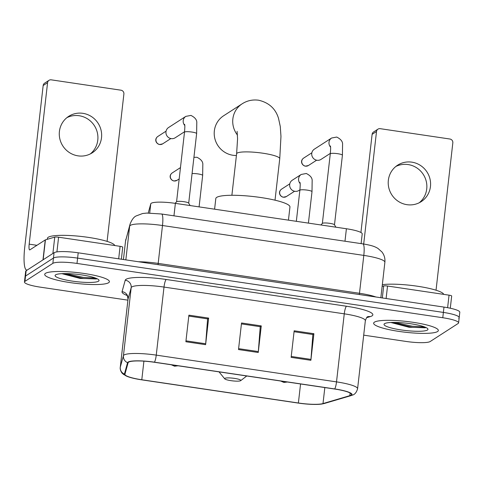 <?xml version="1.0" encoding="UTF-8"?>
<svg xmlns="http://www.w3.org/2000/svg" width="484" height="484" viewBox="0 0 484 484"><rect width="100%" height="100%" fill="white"/><g stroke="black" fill="none" stroke-linecap="round" stroke-linejoin="round"><path stroke-width="0.73" d="M148.298 212.778L148.279 212.869A20.352 3.394 6.5 0 1 148.298 212.778L150.766 203.818A20.352 3.394 6.5 0 1 151.232 203.28A20.352 3.394 6.5 0 1 175.377 203.365L346.405 228.751A20.352 3.394 6.5 0 1 362.214 233.899L361.106 243.615M458.711 318.194A20.352 3.394 -173.5 0 0 459.195 317.564L459.8 312.247A20.352 3.394 -173.5 0 0 443.991 307.098L78.208 252.805A20.352 3.394 -173.5 0 0 54.063 252.721L26.148 270.738A20.352 3.394 -173.5 0 0 25.664 271.361L25.059 276.679A20.352 3.394 -173.5 0 1 25.543 276.055A20.352 3.394 -173.5 0 0 25.059 276.679L24.454 281.997A20.352 3.394 -173.5 0 0 40.263 287.145L127.909 300.153M363.696 335.152L406.046 341.438A20.352 3.394 -173.5 0 0 430.191 341.522L458.106 323.506A20.352 3.394 -173.5 0 0 458.59 322.882A20.352 3.394 -173.5 0 0 442.775 317.734L76.992 263.435A20.352 3.394 -173.5 0 0 52.853 263.35L53.458 258.032L25.543 276.055L53.458 258.032A20.352 3.394 -173.5 0 1 77.603 258.117A20.352 3.394 -173.5 0 0 53.458 258.032L54.063 252.721M442.775 317.734L443.38 312.416L77.603 258.117L443.38 312.416A20.352 3.394 -173.5 0 1 459.195 317.564A20.352 3.394 -173.5 0 0 443.38 312.416L443.991 307.098M45.472 273.339A32.561 5.433 -173.5 0 0 44.703 274.337A32.561 5.433 -173.5 0 0 73.199 283.025A32.561 5.433 -173.5 0 0 108.628 282.71A32.561 5.433 -173.5 0 0 109.402 281.712A32.561 5.433 -173.5 0 0 80.901 273.024A32.561 5.433 -173.5 0 0 45.472 273.339A32.561 5.433 -173.5 0 0 44.703 274.337A32.561 5.433 -173.5 0 0 73.199 283.025A32.561 5.433 -173.5 0 0 108.628 282.71A32.561 5.433 -173.5 0 0 109.402 281.712A32.561 5.433 -173.5 0 0 80.901 273.024A32.561 5.433 -173.5 0 0 45.472 273.339M374.416 322.162A32.561 5.433 -173.5 0 0 373.642 323.167A32.561 5.433 -173.5 0 0 402.137 331.849A32.561 5.433 -173.5 0 0 437.572 331.54A32.561 5.433 -173.5 0 0 438.341 330.536A32.561 5.433 -173.5 0 0 409.845 321.854A32.561 5.433 -173.5 0 0 374.416 322.162A32.561 5.433 -173.5 0 0 373.642 323.167A32.561 5.433 -173.5 0 0 402.137 331.849A32.561 5.433 -173.5 0 0 437.572 331.54A32.561 5.433 -173.5 0 0 438.341 330.536A32.561 5.433 -173.5 0 0 409.845 321.854A32.561 5.433 -173.5 0 0 374.416 322.162M128.593 362.171A21.707 3.618 6.5 0 1 154.348 362.262L334.607 389.021A21.707 3.618 6.5 0 1 351.475 394.508A21.707 3.618 6.5 0 1 349.823 395.658L323.003 403.571A21.707 3.618 6.5 0 1 298.386 403.003L141.794 379.759A21.707 3.618 6.5 0 1 124.926 374.265A21.707 3.618 6.5 0 1 124.945 374.174L128.097 362.746A21.707 3.618 6.5 0 1 128.593 362.171M128.066 362.092A22.252 3.709 -173.5 0 0 127.558 362.679L124.406 374.108A22.252 3.709 -173.5 0 0 128.242 376.812A22.252 3.709 -173.5 0 0 141.673 379.837L298.271 403.081A22.252 3.709 -173.5 0 0 320.856 404.158A22.252 3.709 -173.5 0 0 323.506 403.662L350.319 395.749A22.252 3.709 -173.5 0 0 334.728 388.942L154.469 362.183A22.252 3.709 -173.5 0 0 128.066 362.092M313.898 333.718L312.724 334.486L294.06 331.709L312.87 334.511L310.958 359.388A5.427 1.065 98.4 0 1 310.873 360.302L313.898 333.718L294.163 330.79L291.132 357.374L310.873 360.302M208.64 318.097L207.461 318.859L188.796 316.082L207.612 318.883L205.694 343.767A5.427 1.065 98.4 0 1 205.609 344.675L208.64 318.097L188.899 315.163L185.874 341.746L205.609 344.675M241.425 323.905L260.241 326.694L258.329 351.578A5.427 1.065 98.4 0 1 258.238 352.491L261.269 325.907L241.534 322.979L238.503 349.557L258.238 352.491M241.425 323.893L260.089 326.676L261.269 325.907M52.853 263.35L24.938 281.367A20.352 3.394 -173.5 0 0 24.454 281.997M114.787 245.545A33.916 5.657 -173.5 0 0 83.883 236.773A33.916 5.657 -173.5 0 0 48.243 237.257A33.916 5.657 -173.5 0 0 47.444 238.297L47.329 239.302M61.891 273.66L80.108 278.427L96.679 278.826M55.606 274.839A22.113 3.69 -173.5 0 0 55.466 274.936A22.113 3.69 -173.5 0 0 72.594 281.162A22.113 3.69 -173.5 0 0 98.5 281.21A22.113 3.69 -173.5 0 0 98.778 279.873A22.113 3.69 -173.5 0 0 77.809 274.398A22.113 3.69 -173.5 0 0 55.606 274.839M95.584 278.082L83.502 277.417L65.63 273.587M96.395 278.984L83.387 278.469L62.672 273.623M66.895 117.66A21.707 20.975 -122.8 0 1 79.158 115.73A21.707 20.975 -122.8 0 1 97.036 131.497A21.707 20.975 -122.8 0 1 90.302 153.93M82.885 113.329A21.707 20.975 57.2 0 0 68.692 116.354A21.707 20.975 57.2 0 0 59.865 138.987A21.707 20.975 57.2 0 0 78.039 155.854A21.707 20.975 57.2 0 0 92.232 152.829A21.707 20.975 57.2 0 0 101.059 130.196A21.707 20.975 57.2 0 0 82.885 113.329M118.683 258.813L120.105 246.332L58.594 237.202L56.918 251.898M43.155 259.799A3.394 0.563 -173.5 0 0 42.979 259.872L27.618 269.788A27.134 5.336 98.4 0 1 26.662 270.048A27.134 5.336 98.4 0 1 24.769 247.003L43.167 85.523A3.394 3.279 -122.8 0 1 44.619 83.157L49.023 80.314A3.394 3.279 57.2 0 0 47.577 82.673L29.179 244.154A6.782 1.331 -81.6 0 0 29.651 249.919A6.782 1.331 -81.6 0 0 29.887 249.853L45.248 239.937A3.394 0.563 6.5 0 1 45.429 239.864L54.746 237.112A3.394 0.563 6.5 0 1 58.594 237.202M107.097 241.383L123.892 94.005A3.394 3.279 57.2 0 0 120.976 90.193L51.243 79.842A3.394 3.279 57.2 0 0 49.023 80.314M120.105 246.332A3.394 0.563 6.5 0 1 122.742 247.191A3.394 0.563 6.5 0 1 122.736 247.203L121.369 259.212L122.742 247.191M237.493 135.127A21.707 20.975 -122.8 0 1 242.133 103.824L223.62 115.773A21.707 20.975 57.2 0 0 214.799 138.4A21.707 20.975 57.2 0 0 232.973 155.273A21.707 20.975 57.2 0 0 236.416 155.497M240.633 380.696A8.137 1.355 -173.5 0 0 240.681 380.66A8.137 1.355 -173.5 0 0 234.383 378.367A8.137 1.355 -173.5 0 0 224.842 378.349A8.137 1.355 -173.5 0 0 224.739 378.845A8.137 1.355 -173.5 0 0 232.459 380.86A8.137 1.355 -173.5 0 0 240.633 380.696M288.446 220.147L289.946 206.983A37.31 6.219 -173.5 0 0 257.294 197.03A37.31 6.219 -173.5 0 0 216.693 197.387A37.31 6.219 -173.5 0 0 215.81 198.537L214.6 209.185M190.133 205.555L188.657 203.105A6.104 1.016 -173.5 0 0 182.964 201.562A6.104 1.016 -173.5 0 0 176.708 201.665A6.104 1.016 -173.5 0 0 176.624 201.731A6.104 1.016 -173.5 0 0 176.575 201.804L184.495 132.211C185.215 123.928 184.573 125.265 184.634 124.321M184.549 131.739L175.202 137.771A6.104 5.899 -122.8 0 1 165.97 131.763A6.104 5.899 -122.8 0 1 168.583 127.516L185.826 116.378L190.932 115.416C195.094 117.485 197.042 119.99 196.782 122.93L196.631 133.596A6.104 1.016 -173.5 0 0 192.257 132.108A6.104 1.016 -173.5 0 0 184.64 132.023A6.104 1.016 -173.5 0 0 184.495 132.211M335.92 227.196L334.444 224.745A6.104 1.016 -173.5 0 0 328.751 223.203A6.104 1.016 -173.5 0 0 322.495 223.305A6.104 1.016 -173.5 0 0 322.411 223.372A6.104 1.016 -173.5 0 0 322.362 223.445M330.336 153.38L320.989 159.411A6.104 5.899 -122.8 0 1 311.756 153.404A6.104 5.899 -122.8 0 1 314.37 149.151L331.613 138.019L336.719 137.057C340.881 139.126 342.829 141.63 342.569 144.571L342.418 155.237A6.104 1.016 -173.5 0 0 338.044 153.749A6.104 1.016 -173.5 0 0 330.427 153.664A6.104 1.016 -173.5 0 0 330.282 153.852C331.002 145.569 330.36 146.906 330.421 145.956M180.308 168.977A6.104 5.899 -122.8 0 1 180.478 167.488M299.923 189.819L298.918 190.466A6.104 5.899 -122.8 0 1 289.686 184.458A6.104 5.899 -122.8 0 1 292.3 180.205L301.199 174.458L306.305 173.496C310.468 175.565 312.416 178.07 312.156 181.01L311.999 191.676A6.104 1.016 -173.5 0 0 307.624 190.188A6.104 1.016 -173.5 0 0 300.013 190.103A6.104 1.016 -173.5 0 0 299.868 190.291C300.582 182.008 299.947 183.345 300.001 182.401M395.833 166.484A21.707 20.975 -122.8 0 1 408.097 164.56A21.707 20.975 -122.8 0 1 425.981 180.32A21.707 20.975 -122.8 0 1 419.247 202.754M411.824 162.152A21.707 20.975 57.2 0 0 397.63 165.183A21.707 20.975 57.2 0 0 388.803 187.81A21.707 20.975 57.2 0 0 406.983 204.684A21.707 20.975 57.2 0 0 421.177 201.653A21.707 20.975 57.2 0 0 430.004 179.026A21.707 20.975 57.2 0 0 411.824 162.152M447.615 307.703L449.049 295.161L387.533 286.026L386.111 298.507M360.925 232.489L372.111 134.346A3.394 3.279 -122.8 0 1 373.557 131.987L377.968 129.143A3.394 3.279 57.2 0 0 376.516 131.503L363.696 244.003M436.036 290.212L452.83 142.828A3.394 3.279 57.2 0 0 449.92 139.023L380.182 128.671A3.394 3.279 57.2 0 0 377.968 129.143M382.136 286.395L383.685 285.941A3.394 0.563 6.5 0 1 387.533 286.026M449.049 295.161A3.394 0.563 6.5 0 1 451.681 296.014A3.394 0.563 6.5 0 1 451.681 296.033L450.289 308.235L451.681 296.014M443.731 294.369A33.916 5.657 -173.5 0 0 419.18 286.498A33.916 5.657 -173.5 0 0 382.336 284.665M390.83 322.489L409.053 327.257L425.618 327.65M384.544 323.669A22.113 3.69 -173.5 0 0 384.405 323.766A22.113 3.69 -173.5 0 0 401.532 329.991A22.113 3.69 -173.5 0 0 427.439 330.034A22.113 3.69 -173.5 0 0 427.717 328.696A22.113 3.69 -173.5 0 0 406.748 323.227A22.113 3.69 -173.5 0 0 384.544 323.669M424.522 326.912L412.447 326.246L394.569 322.417M425.339 327.807L412.326 327.299L391.61 322.453M149.719 213.02L150.766 203.818M173.956 215.834L175.377 203.365M344.983 241.226L346.405 228.751M158.087 264.663A3.394 0.665 98.4 0 1 158.177 263.393L359.485 293.28L363.805 255.401A13.564 2.668 -81.6 0 0 362.855 243.876C373.158 245.588 375.269 246.907 377.913 248.389L381.924 251.946C384.272 254.989 385.258 258.426 384.883 262.261A27.134 4.525 -173.5 0 0 363.805 255.401L162.491 225.514A27.134 4.525 -173.5 0 0 130.299 225.405A27.134 4.525 -173.5 0 0 129.676 226.125L125.834 259.872M138.46 261.747A27.134 4.525 6.5 0 1 158.177 263.393L162.491 225.514A13.564 2.668 -81.6 0 0 161.547 213.995L362.855 243.876M26.148 270.738L24.938 281.367M78.208 252.805L76.992 263.435M125.925 239.12A13.564 13.37 15.4 0 0 125.537 241.135A27.134 4.525 -173.5 0 0 125.513 241.256L130.069 224.11A13.564 13.37 15.4 0 0 129.676 226.125L125.537 241.135L123.444 259.521M359.4 294.544A3.394 0.665 98.4 0 1 359.485 293.28A27.134 4.525 6.5 0 1 375.977 297.007M127.153 295.506A33.916 5.657 6.5 0 1 122.059 291.664L125.217 280.236A33.916 5.657 6.5 0 1 166.23 279.48L346.49 306.239A6.782 1.331 -81.6 0 0 344.263 313.832L164.003 287.072A27.134 4.525 -173.5 0 0 131.811 286.964A27.134 4.525 -173.5 0 0 131.188 287.678L128.036 299.112A27.134 4.525 -173.5 0 0 128.018 299.227C127.558 296.063 127.038 294.562 126.457 294.714M346.49 306.239A33.916 5.657 6.5 0 1 372.039 315.864A33.916 5.657 6.5 0 1 370.26 316.615L366.624 317.685M365.347 320.698A27.134 4.525 -173.5 0 0 344.263 313.832L336.513 381.882A27.134 4.525 6.5 0 1 357.591 388.743L365.347 320.698C366.37 317.885 367.12 316.59 367.604 316.808L367.876 316.651L367.586 316.754M128.242 376.812L123.583 374.465L122.343 373.358C122.325 373.6 119.736 370.333 120.262 367.271A27.134 4.525 6.5 0 1 120.286 367.156L123.438 355.728A27.134 4.525 6.5 0 1 124.061 355.008A27.134 4.525 6.5 0 1 156.253 355.123A6.782 1.331 98.4 0 1 154.469 362.183M127.558 362.679A6.782 6.685 15.4 0 1 123.438 355.728L131.188 287.678A6.782 6.685 -164.6 0 0 125.217 280.236M323.506 403.662A6.782 6.225 73.6 0 0 324.407 403.474L351.227 395.561C352.056 394.914 355.583 395.519 357.591 388.743M122.059 291.664A6.782 6.685 -164.6 0 1 128.036 299.112L120.286 367.156A6.782 6.685 15.4 0 0 124.406 374.108M350.319 395.749A6.782 6.225 73.6 0 0 351.227 395.561M334.728 388.942A6.782 1.331 -81.6 0 0 336.513 381.882L156.253 355.123L164.003 287.072A6.782 1.331 -81.6 0 1 166.23 279.48M367.798 316.693A6.782 6.225 -106.4 0 1 370.26 316.615M298.386 403.003L300.558 383.963M323.003 403.571L324.831 387.569M349.823 395.658L350.126 393.02M141.794 379.759L143.911 361.149M258.329 351.578L238.606 348.649M205.694 343.767L185.977 340.839M310.958 359.388L291.235 356.46M36.929 245.309L29.179 244.154M42.979 259.872L45.248 239.937M47.577 82.673L43.167 85.523M45.429 239.864L43.161 259.757M52.883 253.483L54.746 237.112M237.099 131.333L237.571 138.787L236.609 153.785A21.707 3.618 6.5 0 1 237.124 153.119A21.707 3.618 6.5 0 1 262.879 153.21A21.707 3.618 6.5 0 1 279.746 158.698L275.021 200.188M159.732 144.492A4.41 4.259 -122.8 0 1 157.832 136.47C153.912 139.289 156.144 143.851 159.581 144.535A4.41 0.865 -81.6 0 0 159.732 144.492A4.41 4.259 -122.8 0 0 162.618 143.875L170.852 138.557M184.779 125.489A6.104 5.899 -122.8 0 1 185.826 116.378M305.519 166.133A4.41 4.259 -122.8 0 1 303.619 158.111C299.699 160.93 301.931 165.492 305.368 166.175A4.41 0.865 -81.6 0 0 305.519 166.133A4.41 4.259 -122.8 0 0 308.405 165.516L316.639 160.198M330.566 147.13A6.104 5.899 -122.8 0 1 331.613 138.019M174.113 180.956A4.41 4.259 -122.8 0 1 172.213 172.933C168.287 175.752 170.525 180.314 173.956 180.998A4.41 0.865 -81.6 0 0 174.113 180.956A4.41 4.259 -122.8 0 0 176.993 180.338L179.177 178.935M175.353 365.378A6.782 1.331 98.4 0 1 174.791 366.134A6.782 1.331 -81.6 0 1 174.549 366.2L171.294 364.779M199.081 206.88L202.663 175.444A6.104 1.016 -173.5 0 0 198.289 173.956A6.104 1.016 -173.5 0 0 192.075 173.568M283.449 197.188A4.41 4.259 -122.8 0 1 281.555 189.159C277.628 191.979 279.861 196.546 283.297 197.224A4.41 0.865 -81.6 0 0 283.449 197.188A4.41 4.259 -122.8 0 0 286.334 196.571L294.575 191.253M284.695 381.61A6.782 1.331 98.4 0 1 284.132 382.366A6.782 1.331 -81.6 0 1 283.89 382.433L280.635 381.005M300.153 183.569A6.104 5.899 -122.8 0 1 301.199 174.458M376.516 131.503L372.111 134.346M382.318 297.944L383.685 285.941M130.069 224.11C131.787 219.748 133.802 217.032 136.101 215.961L142.629 213.511L146.809 213.075L161.547 213.995M125.513 241.256L123.432 259.515M384.883 262.261L380.847 297.727M320.856 404.158L324.407 403.474M458.59 322.882L459.195 317.564M120.262 367.271L128.018 299.227M27.116 270.114L26.662 270.048M279.746 158.698L280.968 136.421L280.284 126.524L278.518 118.344C275.553 108.634 268.892 102.59 258.529 100.2C252.521 99.438 247.058 100.648 242.133 103.824M240.681 380.66L246.749 375.977M224.739 378.845L219.022 371.863M231.884 195.276L236.609 153.785M188.699 203.171L196.631 133.596M176.624 201.731L175.093 203.322M157.832 136.47L166.072 131.152M162.618 143.875L159.581 144.535M334.486 224.812L342.418 155.237M322.356 223.433L330.282 153.852M322.411 223.372L320.88 224.963M303.619 158.111L311.859 152.793M308.405 165.516L305.368 166.175M193.927 157.324L196.964 157.27C201.126 159.339 203.08 161.838 202.814 164.778L202.663 175.444M172.213 172.933L180.447 167.615M176.993 180.338L173.956 180.998M178.082 365.783L174.549 366.2M308.417 223.112L311.999 191.676M296.335 221.315L299.868 190.291M281.555 189.159L289.789 183.841M286.334 196.571L283.297 197.224M287.423 382.015L283.89 382.433"/></g></svg>
